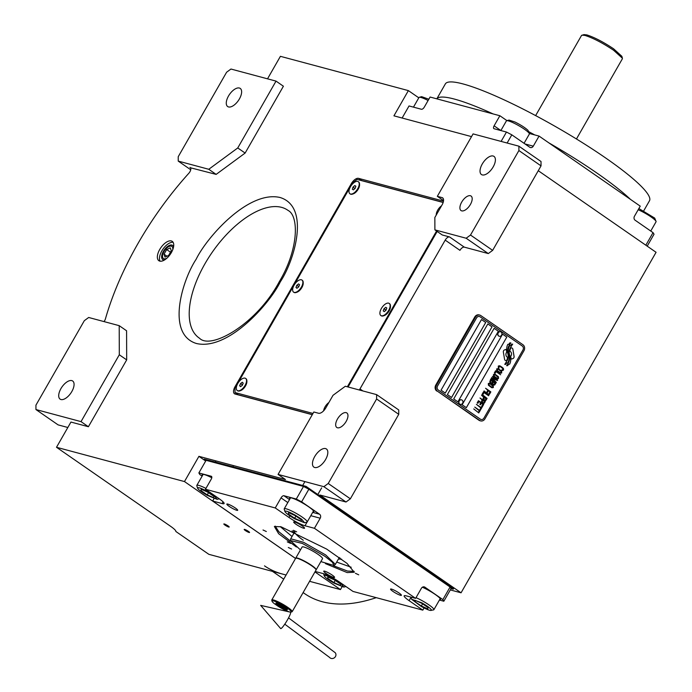 <?xml version="1.0" encoding="UTF-8"?>
<svg xmlns="http://www.w3.org/2000/svg" width="692" height="692" viewBox="0 0 692 692"><rect width="100%" height="100%" fill="white"/><g stroke="black" fill="none" stroke-linecap="round" stroke-linejoin="round"><path stroke-width="1.04" d="M337.454 419.049A8.823 4.316 124.7 0 1 346.839 412.96A8.823 4.316 124.7 0 1 346.182 421.385A8.823 4.316 124.7 0 1 336.796 427.466A8.823 4.316 124.7 0 1 337.454 419.049M461.685 202.133A8.823 4.316 124.7 0 1 471.07 196.044A8.823 4.316 124.7 0 1 470.404 204.469A8.823 4.316 124.7 0 1 461.019 210.55A8.823 4.316 124.7 0 1 461.685 202.133M359.442 390.028A4.411 2.163 124.7 0 1 359.97 388.939L445.198 240.124A4.411 2.163 124.7 0 1 449.541 236.923L464.297 247.139A4.411 2.163 -55.3 0 0 459.955 250.34L445.198 240.124M443.07 198.301L442.05 197.601A7.353 3.598 -55.3 0 1 442.629 197.86A7.353 3.598 -55.3 0 1 442.076 204.875L434.853 217.487L434.896 229.865L442.274 234.977L449.541 236.923M348.085 386.984L437.171 231.439M345.334 386.248L333.016 395.314L325.794 407.925A7.353 3.598 -55.3 0 1 318.545 413.254L313.822 411.991L278.072 474.418L323.873 486.684L328.224 483.483L376.612 398.99L376.604 394.622L345.334 386.248M376.604 394.622L398.73 409.949L398.748 414.318L350.36 498.811L346.009 502.011L319.834 495.005L461.062 592.802L450.319 589.921M538.264 170.708L656.068 252.295L461.062 592.802M434.896 229.865L466.157 238.238L488.293 253.566L464.297 247.139M314.73 467.507A11.029 5.398 124.7 0 1 313.874 467.117A11.029 5.398 124.7 0 1 315.18 455.777A11.029 5.398 124.7 0 1 325.569 448.589A11.029 5.398 124.7 0 1 326.425 448.987A11.029 5.398 124.7 0 1 325.11 460.327A11.029 5.398 124.7 0 1 314.73 467.507M376.612 398.99L398.748 414.318M323.873 486.684L346.009 502.011M205.688 461.028L198.924 456.339L285.441 479.521L278.072 474.418M342.038 586.825L340.455 589.584L309.575 581.315M286.073 575.017L208.854 554.327L175.82 531.456A14.705 2.214 29.8 0 0 170.327 526.11L56.502 447.283L70.947 422.059L88.403 426.73L126.679 359.892L126.584 330.776L119.206 325.664L88.671 317.481L84.32 320.681L35.932 405.175L35.941 409.543L81.025 421.627L119.301 354.78L119.206 325.664M267.519 78.836L280.407 56.329L408.375 90.609L393.93 115.832L471.52 136.618M466.157 238.238L470.508 235.038L518.905 150.545L518.888 146.176L473.077 133.902L437.327 196.329L442.05 197.601M518.888 146.176L541.023 161.504L541.032 165.872L492.643 250.366L488.293 253.566M482.298 174.92A11.029 5.398 124.7 0 1 481.433 174.531A11.029 5.398 124.7 0 1 482.748 163.191A11.029 5.398 124.7 0 1 493.128 156.003A11.029 5.398 124.7 0 1 493.993 156.401A11.029 5.398 124.7 0 1 492.678 167.741A11.029 5.398 124.7 0 1 482.298 174.92M470.508 235.038L492.643 250.366M361.016 180.474A7.353 3.598 124.7 0 1 361.708 180.543L443.183 202.375M236.759 394.475A7.353 3.598 124.7 0 1 236.681 393.705M443.486 201.113L358.543 178.354A7.353 3.598 -55.3 0 0 351.294 183.691L235.012 386.733A7.353 3.598 -55.3 0 0 234.458 393.748A7.353 3.598 -55.3 0 0 235.038 394.016L312.265 414.707M328.224 483.483L350.36 498.811M159.765 261.118A11.764 5.752 -55.3 0 0 170.838 253.454A11.764 5.752 -55.3 0 0 172.239 241.352A11.764 5.752 -55.3 0 0 171.322 240.937A11.764 5.752 -55.3 0 0 160.25 248.601A11.764 5.752 -55.3 0 0 158.849 260.694A11.764 5.752 -55.3 0 0 159.765 261.118M190.534 167.793L216.146 174.393L245.132 153.062L283.409 86.223L276.03 81.111L230.955 69.036L226.604 72.236L178.216 156.729L178.225 161.098L208.768 169.28L237.754 147.958L276.03 81.111M189.919 167.369A4.411 2.163 124.7 0 1 190.265 167.525A4.411 2.163 124.7 0 1 188.829 173.268A202.868 99.285 -55.3 0 0 105.418 318.917A4.411 2.163 124.7 0 1 104.008 321.59M198.924 456.339L184.479 481.563L56.502 447.283M184.479 481.563L295.545 558.479M314.955 571.921L340.455 589.584M228.723 527.027A3.088 0.467 -150.2 0 0 229.19 527.027A3.088 0.467 -150.2 0 0 227.417 525.496A3.088 0.467 -150.2 0 0 224.294 523.965A3.088 0.467 -150.2 0 0 223.836 523.965A3.088 0.467 -150.2 0 0 225.601 525.496A3.088 0.467 -150.2 0 0 228.723 527.027M249.085 532.485A3.088 0.467 -150.2 0 0 249.553 532.485A3.088 0.467 -150.2 0 0 247.779 530.954A3.088 0.467 -150.2 0 0 244.657 529.415A3.088 0.467 -150.2 0 0 244.19 529.415A3.088 0.467 -150.2 0 0 245.963 530.946A3.088 0.467 -150.2 0 0 249.085 532.485M408.375 90.609L418.798 97.823M443.546 200.637L437.327 196.329M518.905 150.545L541.032 165.872M173.13 242.33A11.764 5.752 -55.3 0 0 162.923 249.207A11.764 5.752 -55.3 0 0 160.077 261.178M245.132 153.062L237.754 147.958M216.146 174.393L208.768 169.28M178.225 161.098L190.732 169.756M126.679 359.892L119.301 354.78M88.403 426.73L81.025 421.627M35.941 409.543L58.076 424.871L67.842 427.492M173.554 246.94A8.633 4.23 124.7 0 0 172.576 245.383A8.633 4.23 124.7 0 0 171.901 245.072A8.633 4.23 -55.3 0 0 163.77 250.703A8.633 4.23 -55.3 0 0 162.741 259.587A8.633 4.23 -55.3 0 0 163.416 259.889A8.633 4.23 124.7 0 0 164.54 259.95M228.533 106.94A11.029 5.398 124.7 0 1 227.677 106.542A11.029 5.398 124.7 0 1 228.991 95.202A11.029 5.398 124.7 0 1 239.371 88.022A11.029 5.398 124.7 0 1 240.228 88.412A11.029 5.398 124.7 0 1 238.913 99.752A11.029 5.398 124.7 0 1 228.533 106.94M60.974 399.526A11.029 5.398 124.7 0 1 60.109 399.128A11.029 5.398 124.7 0 1 61.424 387.788A11.029 5.398 124.7 0 1 71.804 380.609A11.029 5.398 124.7 0 1 72.669 380.998A11.029 5.398 124.7 0 1 71.354 392.338A11.029 5.398 124.7 0 1 60.974 399.526M507.651 357.297A3.226 2.777 105 0 1 507.141 357.029A3.226 2.777 105 0 1 506.812 352.09A12.802 10.994 105 0 1 506.293 349.382L504.641 349.875A1.834 1.574 105 0 0 503.361 352.107L504.554 359.26A1.834 1.574 105 0 0 506.414 360.549L506.622 360.489A8.529 7.327 105 0 0 507.651 357.297L507.608 357.288A3.226 2.777 -75 0 1 507.106 357.02A3.226 2.777 -75 0 1 506.778 352.081A12.802 10.994 -75 0 1 506.259 349.391M505.627 360.558A1.834 1.574 105 0 0 506.38 360.541L506.587 360.48A8.529 7.327 105 0 0 507.608 357.288M480.646 420.9A4.411 3.789 -75 0 0 484.954 418.833L523.956 350.732A4.411 3.789 -75 0 0 522.962 344.754L480.802 315.561A4.411 3.789 -75 0 0 479.772 315.085A4.411 3.789 -75 0 0 475.473 317.152L436.47 385.254A4.411 3.789 -75 0 0 437.465 391.231L478.933 420.243A4.411 3.789 -75 0 0 479.954 420.719L480.646 420.9A4.411 3.789 -75 0 1 479.625 420.425L478.933 420.243M436.773 391.049A4.411 3.789 -75 0 1 435.778 385.072L474.781 316.971A4.411 3.789 -75 0 1 479.08 314.903L479.772 315.085M476.563 317.896L437.56 385.998A2.941 2.526 105 0 0 438.226 389.977L480.378 419.17A2.941 2.526 105 0 0 483.933 418.115L522.936 350.014A2.941 2.526 105 0 0 522.27 346.026L480.118 316.832A2.941 2.526 105 0 0 476.563 317.896L476.528 317.887A2.941 2.526 -75 0 1 479.392 316.503A2.941 2.526 -75 0 1 479.409 316.512L479.392 316.503M481.494 319.566L485.68 322.463L481.502 319.557L441.055 390.176L445.267 393.099L485.715 322.472L445.241 393.073M492.038 326.849L487.825 323.934L447.378 394.561L451.591 397.476L492.038 326.849L451.565 397.459M498.361 331.234L494.149 328.311L453.701 398.938L457.914 401.853L498.361 331.234L457.888 401.836M506.795 337.073L502.582 334.149L462.135 404.777L466.347 407.692L506.795 337.073L466.322 407.675M507.772 362.893L507.738 362.885A13.494 11.591 105 0 0 508.888 359.909A7.041 6.046 105 0 0 508.905 355.766A263.271 226.146 105 0 1 508.231 353.11A11.089 9.524 105 0 1 507.859 349.789A7.283 6.254 105 0 1 509.07 345.637A52.298 44.919 105 0 1 510.86 342.877L509.77 342.895L508.836 344.322L507.833 344.339A8.468 7.275 105 0 0 506.717 348.18A8.027 6.894 105 0 0 507.34 352.159A11.184 9.601 105 0 1 508.188 355.679A7.577 6.505 105 0 1 506.976 360.843A87.097 74.814 105 0 1 504.753 364.381L505.774 364.364L506.726 362.919L507.772 362.893A13.494 11.591 105 0 0 508.923 359.918A7.041 6.046 105 0 0 508.94 355.783A263.271 226.146 -75 0 1 508.196 353.102A11.089 9.524 -75 0 1 507.816 349.78A7.283 6.254 -75 0 1 509.035 345.628A52.298 44.919 -75 0 1 510.817 342.877M510.091 356.328A21.244 18.252 105 0 1 509.442 354.209A6.894 5.925 105 0 1 509.442 350.489A11.6 9.965 105 0 1 510.852 346.986A29.522 25.362 105 0 1 512.694 344.149L511.682 344.166L510.722 345.628L509.77 345.645A8.719 7.491 105 0 0 508.283 350.602A8.356 7.18 105 0 0 508.854 354.07A11.184 9.61 105 0 1 509.589 357.617A8.451 7.257 105 0 1 508.698 362.21A18.355 15.76 105 0 1 506.648 365.687L507.66 365.67L508.611 364.217L509.606 364.2A7.975 6.851 105 0 0 510.713 359.485A9.697 8.33 105 0 0 510.091 356.328L510.056 356.319A21.244 18.252 -75 0 1 509.398 354.2A6.894 5.925 -75 0 1 509.407 350.481A11.6 9.965 -75 0 1 510.817 346.977A29.522 25.362 -75 0 1 512.651 344.149M511.154 359.131L512.807 358.638A1.834 1.574 105 0 0 514.087 356.415L512.893 349.252A1.834 1.574 105 0 0 511.033 347.964L510.826 348.024A8.52 7.318 105 0 0 509.796 351.216A3.226 2.777 105 0 1 510.635 356.432A12.819 11.011 105 0 1 511.154 359.131M498.335 367.885L498.863 368.334L498.673 367.019L499.97 366.405L502.816 368.542L502.6 369.744L501.441 370.125L502.626 370.514L503.586 369.666L502.868 367.902L499.546 365.774L498.318 366.016L498.335 367.885M501.683 372.988L501.622 371.172L498.439 368.801L496.692 368.853L496.744 370.67L499.927 373.04L501.683 372.988L501.588 371.163L497.911 368.611M500.645 374.796L495.584 370.791L494.33 372.962L495.005 373.429L496.043 371.613L500.645 374.796M498.499 378.55L498.439 376.733L495.256 374.363L493.5 374.415L493.56 376.223L496.744 378.602L498.499 378.55L498.404 376.725L494.728 374.173M491.424 378.04L495.091 381.759L490.732 379.251L496.008 382.901L496.32 382.356L492.124 378.187L497.358 380.539L497.669 379.995L492.393 376.344L496.337 379.579L491.701 377.555L491.424 378.04M491.891 383.515L493.214 384.761L494.616 385.055L495.732 383.377L490.455 379.735L489.763 382.036L492.038 383.454M493.344 387.546L493.284 385.738L490.1 383.368L488.344 383.42L488.405 385.228L491.588 387.607L493.344 387.546L493.249 385.729L489.564 383.178M485.576 388.255L487.834 390.323L486.934 391.897L487.609 392.364L488.509 390.79L489.971 391.802L488.933 393.61L489.599 394.077L490.844 391.897L485.576 388.255L490.81 391.888L489.573 394.059M484.054 390.911L489.114 394.924L484.054 390.911M488.63 395.772L483.57 391.758L482.324 393.93L482.999 394.397L484.037 392.589L488.63 395.772M482.047 394.414L487.107 398.428L482.047 394.414M483.872 399.985L485.715 400.59L486.831 398.912L481.563 395.262L483.708 397.251L483.025 398.722L483.872 399.985M482.315 402.701L484.158 403.306L485.274 401.628L480.006 397.978L482.151 399.976L481.468 401.438L482.315 402.701M477.203 402.874L477.878 403.341L478.916 401.533L480.706 402.77L479.807 404.344L480.482 404.811L481.381 403.237L482.834 404.249L481.796 406.057L482.471 406.524L483.717 404.353L478.449 400.703L477.203 402.874M480.317 408.92L480.879 409.301L482.194 407.008L481.632 406.619L481.078 407.588L476.373 404.327L480.871 407.951L480.317 408.92M478.726 411.697L479.288 412.086L480.603 409.785L480.04 409.404L479.487 410.365L474.781 407.104L479.279 410.728L478.726 411.697M473.743 408.92L478.803 412.934L473.743 408.92M501.311 371.716L501.008 372.521L500.022 372.599L497.444 370.817L497.081 369.805L498.344 369.243L501.311 371.716M498.128 377.278L497.825 378.083L496.839 378.161L494.261 376.37L493.898 375.367L495.161 374.805L498.128 377.278M493.275 382.192L494.849 383.281L494.192 384.423L493.309 384.32L492.618 383.342L493.24 382.183L492.592 383.584L493.681 384.493M491.441 382.944L490.273 381.967L490.922 380.557L492.609 381.724L491.735 382.979L490.697 382.529L490.23 381.699L490.922 380.557M492.972 386.283L492.669 387.087L491.683 387.165L489.106 385.375L488.742 384.363L490.005 383.809L492.972 386.283M483.734 399.128L484.383 397.718L486.069 398.886L485.412 400.037L484.53 399.933L483.699 399.12L484.383 397.718M482.177 401.844L482.826 400.443L484.504 401.602L483.846 402.753L482.973 402.649L482.142 401.836L482.826 400.443M487.817 323.942L492.003 326.84M494.14 328.319L498.327 331.226M502.574 334.158L506.76 337.065M481.061 419.49L481.026 419.482A2.941 2.526 -75 0 1 481.026 419.482A2.941 2.526 -75 0 1 480.343 419.162L438.183 389.968A2.941 2.526 -75 0 1 437.526 385.989L476.528 317.887M437.465 391.231L479.625 420.425M506.726 362.919L507.738 362.885M505.774 364.364L506.691 362.902M504.762 364.373L505.74 364.355M506.656 365.679L507.625 365.661L508.577 364.208L509.572 364.191A7.975 6.851 105 0 0 510.67 359.477A9.697 8.33 105 0 0 510.056 356.319M511.154 359.113L512.772 358.629A1.834 1.574 105 0 0 514.044 356.406L512.858 349.244A1.834 1.574 105 0 0 511.777 347.946M499.07 367.971L498.638 367.011L499.563 366.293M500.065 365.964L499.538 365.774M500.662 366.293L500.031 365.956M502.34 367.452L500.627 366.276M502.868 367.902L502.306 367.443M503.248 368.334L502.833 367.893M503.56 368.888L503.214 368.326M503.274 370.203L503.551 369.649M502.029 370.445L502.954 370.419M500.42 373.222L501.648 372.979M500.428 372.711L497.141 370.454L497.323 369.312L497.937 369.13M494.979 373.412L496.043 371.613M500.61 374.779L495.576 370.8M497.237 378.784L498.456 378.533M497.245 378.273L493.958 376.007L494.719 374.683M495.974 382.875L496.276 382.347L492.124 378.187M497.323 380.522L497.626 379.986L492.393 376.362M496.337 379.579L491.701 377.564M495.091 381.759L490.939 378.896M493.578 384.934L494.572 385.046L495.688 383.368L490.455 379.744M491.337 383.377L491.856 383.498M492.081 387.788L493.301 387.537M492.09 387.278L488.803 385.012L488.984 383.87L489.599 383.697M487.583 392.338L488.509 390.79M489.088 394.898L484.045 390.919M482.964 394.379L484.037 392.589M488.604 395.746L483.561 391.767M487.082 398.41L482.039 394.423M484.685 400.46L485.68 400.573L486.796 398.903L481.554 395.27M484.902 400.106L483.699 399.12M483.128 403.185L484.123 403.298L485.239 401.62L479.997 397.995M483.345 402.822L482.142 401.836M480.447 404.785L481.381 403.237M482.445 406.507L483.682 404.344L478.44 400.711M477.843 403.324L478.916 401.533M480.853 409.283L482.16 407L481.632 406.628M481.078 407.588L476.364 404.336M479.262 412.06L480.568 409.776L480.04 409.413M479.487 410.365L474.773 407.121M478.777 412.908L473.735 408.929M500.437 331.702A2.353 2.024 105 0 0 498.543 335.94A2.353 2.024 -75 0 0 499.14 336.226L499.304 336.269A2.353 2.024 -75 0 1 498.707 335.983A2.353 2.024 105 0 1 501.112 332.013A2.353 2.024 -75 0 1 499.304 336.269M461.434 399.803A2.353 2.024 105 0 0 459.54 404.042A2.353 2.024 -75 0 0 460.137 404.327L460.301 404.37A2.353 2.024 -75 0 1 459.704 404.085A2.353 2.024 105 0 1 462.109 400.114A2.353 2.024 -75 0 1 460.301 404.37M282.293 574.005A227.858 111.516 124.7 0 1 264.517 565.857M376.258 597.663A227.858 111.516 124.7 0 1 322.342 601.737A227.858 111.516 124.7 0 1 304.567 593.589L303.122 592.586M647.202 246.153L654.027 234.233L653.04 232.633L635.126 220.22A2.941 2.526 -75 0 1 634.46 216.241L640.238 206.147L539.059 136.082L533.281 146.168A2.941 2.526 -75 0 1 529.735 147.232L511.812 134.828L507.115 143.028M645.835 245.21L653.04 232.633M501.112 141.419L506.475 132.051L511.812 134.828M506.475 132.051L494.114 128.738A2.941 1.436 124.7 0 1 493.88 128.634A2.941 1.436 124.7 0 1 494.097 125.832L500.878 130.529M402.121 118.029L409.041 105.954L421.402 109.258A2.941 1.436 124.7 0 0 424.3 107.13L430.078 97.036L499.875 115.737L494.097 125.832M499.875 115.737L506.951 120.633M539.059 136.082L529.614 133.547A13.235 1.989 29.8 0 1 529.311 133.47M413.461 107.139L418.997 97.477A13.235 1.989 29.8 0 1 419.283 97.287A13.235 1.989 29.8 0 1 428.097 100.487M419.283 97.287L421.644 96.672L428.832 99.216M638.18 209.745A13.235 1.989 29.8 0 1 655.237 220.264A13.235 1.989 29.8 0 1 656.068 221.44A13.235 1.989 29.8 0 1 656.059 221.777L650.748 231.042M638.872 208.543L654.684 218.075L656.068 221.44M500.87 130.554L506.397 120.892A13.235 1.989 29.8 0 1 506.682 120.702L509.044 120.088L514.969 122.017C520.782 124.915 525.124 127.683 527.996 130.338L529.38 133.703A13.235 1.989 29.8 0 1 529.363 134.04L524.06 143.305M506.682 120.702A13.235 1.989 29.8 0 1 513.516 122.925A13.235 1.989 29.8 0 1 528.55 132.527A13.235 1.989 29.8 0 1 529.38 133.703M287.811 502.565L281.03 497.868L275.252 507.954L205.455 489.253L211.233 479.167A2.941 1.436 124.7 0 0 211.449 476.356A2.941 1.436 124.7 0 0 211.224 476.252L198.864 472.939L206.086 460.327L303.511 486.433L308.857 489.209L450.085 587.015L451.063 588.615L443.84 601.227L442.863 599.618L424.949 587.214A2.941 2.526 -75 0 0 421.393 588.278L415.615 598.364L406.161 595.838A13.235 1.989 -150.2 0 0 404.171 595.829A13.235 1.989 -150.2 0 0 409.102 600.647L411.022 597.3M281.03 497.868A2.941 1.436 124.7 0 1 283.928 495.732L296.288 499.044L303.511 486.433L305.7 487.021L306.063 486.389L204.261 459.116L203.906 459.748L205.706 460.993M308.857 489.209L301.634 501.821L296.288 499.044M301.634 501.821L319.548 514.225A2.941 2.526 -75 0 1 320.214 518.213L310.795 515.687M415.615 598.364L314.436 528.299L320.214 518.213M450.085 587.015L442.863 599.618M443.84 601.227L439.42 600.042M315.215 571.471L323.276 573.625A13.235 1.989 -150.2 0 1 339.305 581.946L353.007 591.435L422.803 610.136L424.058 607.957M295.562 558.453L212.643 501.025L214.018 498.629M202.133 476.139L199.841 474.548L198.864 472.939M392.9 591.366A6.245 0.943 -150.2 0 0 401.412 595.302A6.245 0.943 -150.2 0 0 399.076 593.027A6.245 0.943 -150.2 0 0 390.565 589.091A6.245 0.943 -150.2 0 0 392.9 591.366M296.02 524.277A6.245 0.943 -150.2 0 0 304.532 528.212A6.245 0.943 -150.2 0 0 302.196 525.929A6.245 0.943 -150.2 0 0 293.685 522.002A6.245 0.943 -150.2 0 0 296.02 524.277M235.358 508.023A6.245 0.943 -150.2 0 0 226.846 504.096A6.245 0.943 -150.2 0 0 229.182 506.371A6.245 0.943 -150.2 0 0 237.693 510.298A6.245 0.943 -150.2 0 0 235.358 508.023M332.247 575.121A6.245 0.943 -150.2 0 0 323.726 571.185A6.245 0.943 -150.2 0 0 326.062 573.46A6.245 0.943 -150.2 0 0 334.573 577.396A6.245 0.943 -150.2 0 0 332.247 575.121M211.778 477.748A13.97 2.102 -150.2 0 0 202.185 474.565A13.97 2.102 -150.2 0 0 202.488 475.516M205.455 489.253L219.156 498.742A13.235 1.989 -150.2 0 1 224.096 503.568A13.235 1.989 -150.2 0 1 222.097 503.56L223.075 501.847M358.724 574.818L355.42 573.296L358.724 574.818M296.66 531.837L293.356 530.314L296.66 531.837M290.605 543.393L287.301 541.871L290.605 543.393M296.401 547L278.625 533.688L274.369 526.482L281.073 526.802L326.659 549.085L347.012 563.392L354.269 572.241L347.185 572.587L325.43 563.625M291.617 549.033L288.313 547.51L291.617 549.033M266.325 531.517L263.021 529.994L266.325 531.517M212.643 501.025L222.097 503.56M422.803 610.136L409.102 600.647M314.436 528.299L304.982 525.764L307.101 522.071M275.252 507.954L288.953 517.443A13.235 1.989 -150.2 0 0 304.982 525.764M312.853 512.089A13.97 2.102 -150.2 0 0 313.831 511.864A13.97 2.102 -150.2 0 0 305.821 504.935A13.97 2.102 -150.2 0 0 291.695 497.989A13.97 2.102 -150.2 0 0 289.585 497.981A13.97 2.102 -150.2 0 0 289.896 498.932M439.55 599.817A13.97 2.102 -150.2 0 0 440.519 599.601A13.97 2.102 -150.2 0 0 435.311 594.514A13.97 2.102 -150.2 0 0 422.388 587.223M354.174 571.35L347.522 571.064L333.509 565.753M290.476 541.109L278.885 531.785L275.182 526.11M324.15 575.632C324.635 577.093 327.878 579.576 333.881 583.071L343.837 587.084L340.992 583.59L334.383 579.386C328.354 576.125 324.937 574.87 324.15 575.632L323.571 573.711M340.628 584.135L334.322 579.861L327.826 576.955L327.645 578.322L333.951 582.586L340.438 585.493L340.628 584.135M333.951 582.586L335.179 580.441M327.645 578.322L328.302 577.171M280.243 526.595L292.041 536.499M336.693 562.068L351.207 567.232M292.136 530.807A28.727 4.325 -150.2 0 0 293.849 533.35M341.554 559.11A28.727 4.325 29.8 0 1 338.492 558.92M293.659 531.56L293.642 531.456A26.962 4.057 -150.2 0 0 293.659 531.56A26.962 4.057 -150.2 0 0 294.195 532.728M340.222 558.133A26.962 4.057 29.8 0 1 340.135 558.176A26.962 4.057 29.8 0 1 338.846 558.306M294.723 531.94A25.725 3.875 -150.2 0 0 303.295 540.279M451.063 588.615L453.251 589.203L453.615 588.572L306.063 486.389M206.086 460.336L203.906 459.748M453.251 589.203L305.7 487.021M284.862 511.31L284.213 509.156A13.235 1.989 -150.2 0 1 284.196 508.931A13.235 1.989 -150.2 0 1 284.23 508.819A13.235 1.989 -150.2 0 1 296.003 513.265A13.235 1.989 -150.2 0 1 307.196 521.967A13.235 1.989 -150.2 0 1 306.911 522.157L304.549 522.763L301.703 519.268L295.095 515.064C289.057 511.803 285.649 510.558 284.862 511.31C285.346 512.772 288.59 515.255 294.593 518.749L304.549 522.763M301.34 519.813L295.034 515.54L288.538 512.634L288.356 514L294.662 518.273L301.15 521.171L301.34 519.813M294.662 518.273L295.891 516.12M288.356 514L289.014 512.85M431.523 610.24C431.038 608.77 427.794 606.296 421.791 602.801L411.576 599.237L421.29 606.486C427.327 609.738 430.735 610.993 431.523 610.24L433.599 609.894A13.235 1.989 -150.2 0 0 433.884 609.704A13.235 1.989 -150.2 0 0 433.927 609.583A13.235 1.989 -150.2 0 0 422.7 601.002A13.235 1.989 -150.2 0 0 416.013 597.672M415.044 601.737L421.35 606.002L427.846 608.908L428.028 607.55L421.722 603.277L415.235 600.371L415.044 601.737L415.702 600.587M421.35 606.002L422.578 603.856M197.462 487.895C197.938 489.356 201.19 491.839 207.193 495.334L217.15 499.347L214.295 495.853L207.695 491.649C201.657 488.388 198.249 487.142 197.462 487.895L196.813 485.741A13.235 1.989 -150.2 0 1 196.787 485.516A13.235 1.989 -150.2 0 1 196.831 485.403A13.235 1.989 -150.2 0 1 205.931 488.414M213.932 496.398L207.626 492.124L201.138 489.218L200.948 490.585L207.254 494.849L213.75 497.756L213.932 496.398M207.254 494.849L208.482 492.704M200.948 490.585L201.606 489.434M535.634 115.599L581.539 35.439L584.013 34.6L586.868 34.92C594.428 37.342 603.329 41.97 613.579 48.795L621.848 56.303M582.05 35.11L585.086 35.456C593.156 38.043 602.654 42.973 613.588 50.248L622.393 58.214L622.359 58.82L576.453 138.98M316.071 569.897A11.764 1.773 -150.2 0 0 316.175 569.793A11.764 1.773 -150.2 0 0 311.789 565.502A11.764 1.773 -150.2 0 0 297.534 558.107A11.764 1.773 -150.2 0 0 295.761 558.107A11.764 1.773 -150.2 0 0 295.726 558.245M316.175 569.793L322.533 558.695A11.764 1.773 -150.2 0 0 315.786 552.865A11.764 1.773 -150.2 0 0 303.892 547.009A11.764 1.773 -150.2 0 0 302.119 547.009L295.761 558.107M320.863 561.601L334.046 565.528L332.42 562.267L324.782 556.186L302.421 543.462L290.389 540.53L300.449 549.915M334.072 565.511L335.369 564.369L325.768 555.001L303.494 542.26L290.727 538.8L290.398 540.504M493.137 113.938A117.605 17.707 29.8 0 0 436.816 98.844L445.363 83.896A117.605 17.707 29.8 0 1 528.93 112.078A117.605 17.707 29.8 0 1 649.477 200.792L643.75 210.792M506.207 120.123A117.605 17.707 29.8 0 1 507.149 120.581M528.818 131.731A117.605 17.707 29.8 0 1 534.7 134.914M548.834 142.846A117.605 17.707 29.8 0 1 630.473 199.382M172.697 249.829A7.378 3.616 -55.3 0 0 171.279 246.153A7.378 3.616 124.7 0 0 169.471 246.309A7.378 3.616 124.7 0 0 162.508 256.351A7.378 3.616 124.7 0 0 164.03 258.817A7.378 3.616 -55.3 0 0 166.945 258.142M165.007 257.104L168.64 255.417L171.287 250.789L170.301 247.857L166.668 249.553L164.021 254.18L165.007 257.104M164.021 254.18L166.945 256.204M166.668 249.553L170.483 252.191M443.157 202.479L357.089 179.427L352.747 182.619L235.012 388.186L235.029 392.554L238.195 394.743L312.317 414.603M347.358 386.793L436.565 231.024M235.029 392.554L312.983 413.444M383.532 315.837L384.233 315.587A6.617 3.235 -55.3 0 0 390.47 306.582L390.452 305.829A7.353 3.598 124.7 0 1 383.532 315.837A7.353 3.598 124.7 0 1 383.169 315.941A7.353 3.598 -55.3 0 1 381.145 315.725L380.834 315.509A7.353 3.598 -55.3 0 0 382.858 315.725A7.353 3.598 124.7 0 0 388.947 309.886A7.353 3.598 124.7 0 0 389.198 303.425A7.353 3.598 124.7 0 0 387.174 303.2A7.353 3.598 -55.3 0 0 381.084 309.039A7.353 3.598 -55.3 0 0 380.834 315.509M239.942 390.824L240.643 390.573A6.617 3.235 -55.3 0 0 246.88 381.577L246.862 380.825A7.353 3.598 124.7 0 1 239.942 390.824A7.353 3.598 124.7 0 1 239.172 391.023A7.353 3.598 -55.3 0 1 237.555 390.72L237.244 390.504A7.353 3.598 -55.3 0 0 238.852 390.807A7.353 3.598 124.7 0 0 245.21 385.167A7.353 3.598 124.7 0 0 245.608 378.412A7.353 3.598 124.7 0 0 243.999 378.109A7.353 3.598 -55.3 0 0 237.641 383.749A7.353 3.598 -55.3 0 0 237.244 390.504M296.28 292.457L296.98 292.206A6.617 3.235 -55.3 0 0 303.217 283.21L303.2 282.457A7.353 3.598 124.7 0 1 296.28 292.457A7.353 3.598 124.7 0 1 295.692 292.621A7.353 3.598 -55.3 0 1 293.892 292.353L293.581 292.128A7.353 3.598 -55.3 0 0 295.372 292.405A7.353 3.598 124.7 0 0 301.617 286.67A7.353 3.598 124.7 0 0 301.946 280.044A7.353 3.598 124.7 0 0 300.155 279.776A7.353 3.598 -55.3 0 0 293.91 285.502A7.353 3.598 -55.3 0 0 293.581 292.128M352.609 194.089L353.318 193.838A6.617 3.235 -55.3 0 0 359.555 184.833L359.537 184.089A7.353 3.598 124.7 0 1 357.634 189.608A7.353 3.598 -55.3 0 1 352.609 194.089A7.353 3.598 -55.3 0 1 350.23 193.985L349.918 193.76A7.353 3.598 -55.3 0 0 357.314 189.383A7.353 3.598 124.7 0 0 358.283 181.676A7.353 3.598 124.7 0 0 350.887 186.053A7.353 3.598 -55.3 0 0 349.918 193.76M245.764 378.533A7.353 3.598 124.7 0 1 245.928 378.636A7.353 3.598 124.7 0 1 246.862 380.825M243.203 383.16L242.321 382.261L240.539 383.558L239.648 385.755L240.539 386.655L242.312 385.358L243.203 383.16M239.648 385.755L240.738 386.508M240.539 383.558L242.494 384.908M389.354 303.537A7.353 3.598 124.7 0 1 389.518 303.641A7.353 3.598 124.7 0 1 390.452 305.829M386.785 308.009L385.764 307.291L383.999 308.744L383.247 310.916L384.268 311.634L386.032 310.18L386.785 308.009M383.247 310.916L384.276 311.625M383.999 308.744L386.041 310.163M441.557 205.792A7.353 3.598 -55.3 0 0 436.237 215.082M358.439 181.797A7.353 3.598 124.7 0 1 358.603 181.892A7.353 3.598 124.7 0 1 359.537 184.089M354.745 185.586L352.989 187.143L352.349 189.279L353.456 189.859L355.212 188.293L355.852 186.157L354.745 185.586L355.809 186.321M352.989 187.143L354.97 188.518M328.882 402.528A7.353 3.598 -55.3 0 0 323.605 410.84M302.101 280.165A7.353 3.598 124.7 0 1 302.266 280.269A7.353 3.598 124.7 0 1 303.2 282.457M299.541 284.723L298.589 283.902L296.816 285.268L295.986 287.457L296.937 288.279L298.71 286.903L299.541 284.723M295.986 287.457L297.05 288.192M296.816 285.268L298.806 286.644M288.564 617.878L335.222 652.712A3.676 3.373 140.4 0 1 335.456 656.57A3.676 3.373 140.4 0 1 329.565 657.4L284.775 624.175M290.484 612.178A9.558 1.332 121 0 1 287.491 619.824A9.558 1.332 121 0 1 280.641 628.535L260.668 605.379L290.484 612.178M289.533 611.918A11.029 1.661 -150.2 0 0 290.96 612.083A11.029 1.661 -150.2 0 0 285.554 606.893A11.029 1.661 -150.2 0 0 273.721 600.976A11.029 1.661 -150.2 0 0 272.043 601.253A11.029 1.661 -150.2 0 0 274.317 603.623L278.4 606.452A11.029 1.661 -150.2 0 0 289.533 611.918M290.96 612.083L291.938 611.832A11.764 1.773 -150.2 0 0 292.197 611.659A11.764 1.773 -150.2 0 0 285.45 605.829A11.764 1.773 -150.2 0 0 273.556 599.981A11.764 1.773 -150.2 0 0 271.783 599.973A11.764 1.773 -150.2 0 0 271.766 600.275L272.043 601.253M284.896 607.325A6.617 0.995 -150.2 0 0 275.883 603.164A6.617 0.995 -150.2 0 0 278.357 605.569A6.617 0.995 -150.2 0 0 287.37 609.738A6.617 0.995 -150.2 0 0 284.896 607.325M277.57 605.491L278.4 606.452M271.783 599.973L295.622 558.357A11.764 1.773 29.8 0 1 297.396 558.357A11.764 1.773 29.8 0 1 309.289 564.214A11.764 1.773 29.8 0 1 316.028 570.044L292.197 611.659M277.674 603.709C276.791 604.592 279.43 606.417 285.58 609.185C286.998 609.47 286.592 608.796 284.351 607.178L277.674 603.709L276.835 603.848L276.627 603.104M285.58 609.185L287.05 609.072M281.393 606.901L284.066 608.13L284.3 607.68L279.196 604.765L278.954 605.215L281.393 606.901L281.895 606.019M278.954 605.215L279.213 604.773M362.868 390.945L359.97 388.939M196.165 259.223C206.709 237.417 248.342 190.144 280.07 197.497C310.647 206.839 294.273 260.875 280.346 281.782C269.811 303.589 228.17 350.861 196.45 343.509C165.864 334.167 182.247 280.13 196.165 259.223M361.708 180.543L358.543 178.354M351.899 184.107L351.294 183.691M235.609 387.148L235.012 386.733M204.953 263.764A77.755 38.051 124.7 0 1 288.071 210.429L288.071 210.429C299.143 215.99 298.633 249.57 279.239 281.774C256.974 323.813 211.077 350.169 199.538 338.258L199.538 338.258A77.755 38.051 124.7 0 1 204.953 263.764M475.473 317.152L474.781 316.971M436.47 385.254L435.778 385.072M524.986 143.953L533.281 146.168M288.953 517.443L289.862 515.86M289.515 499.598L283.928 495.732M319.548 514.225L312.68 512.383M423.513 586.833L424.949 587.214M272.484 571.376L283.711 579.143M343.837 587.084L345.939 586.539M321.642 487.869L317.818 494.538M304.904 481.606L302.681 485.481M313.528 510.912L307.196 521.967M290.562 497.764L284.23 508.819M430.337 571.531L429.957 572.189M444.895 581.609L444.515 582.275M440.216 598.649L433.884 609.704M411.576 599.237L410.97 597.118M233.567 465.621L232.901 466.789M215.939 460.907L215.273 462.066M203.154 474.349L196.831 485.403M217.15 499.347L219.243 498.802M621.84 56.26L622.393 58.214M335.369 564.369L339.314 557.484M290.718 538.8L294.671 531.914"/></g></svg>
